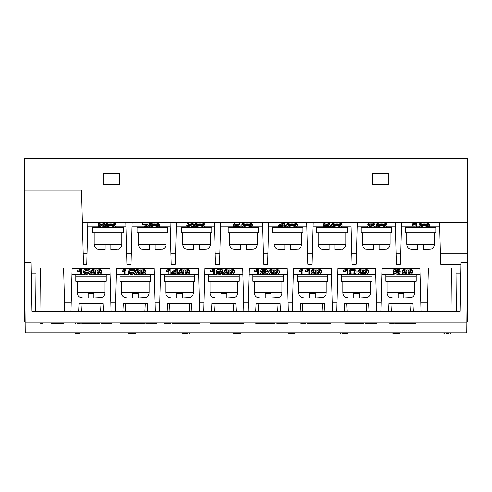<?xml version="1.0" encoding="UTF-8"?>
<svg xmlns="http://www.w3.org/2000/svg" width="492" height="492" viewBox="0 0 492 492"><rect width="100%" height="100%" fill="white"/><g stroke="black" fill="none" stroke-linecap="round" stroke-linejoin="round"><path stroke-width="0.74" d="M24.649 268.011L24.6 158.363L467.4 158.363L467.4 262.211L460.875 262.211L460.02 311.233L31.98 311.233L31.125 262.211L24.6 262.211L25.215 332.844L466.785 332.844L467.4 262.211L467.4 321.774L466.877 321.774M24.6 189.992L81.531 189.992L83.48 264.321L86.752 264.321L87.853 222.341L125.817 222.341L126.918 264.321L131.032 264.321L132.133 222.341L170.097 222.341L171.198 264.321L175.312 264.321L176.413 222.341L214.377 222.341L215.478 264.321L219.592 264.321L220.693 222.341L262.451 222.341L263.552 264.321L267.666 264.321L268.767 222.341L306.731 222.341L307.832 264.321L311.946 264.321L313.047 222.341L351.011 222.341L352.112 264.321L356.226 264.321L357.327 222.341L395.291 222.341L396.392 264.321L400.506 264.321L401.607 222.341L439.571 222.341L440.672 264.321L460.838 264.321M31.224 268.011L63.609 268.011L64.741 311.233M24.6 268.011L24.6 321.774L25.123 321.774M111.063 311.233L109.937 268.269L72.103 268.269L70.977 311.233M155.343 311.233L154.217 268.269L116.383 268.269L115.257 311.233M199.623 311.233L198.497 268.269L160.663 268.269L159.537 311.233M203.817 311.233L204.943 268.269L242.777 268.269L243.903 311.233M248.097 311.233L249.223 268.269L287.057 268.269L288.183 311.233M332.463 311.233L331.337 268.269L293.503 268.269L292.377 311.233M336.657 311.233L337.783 268.269L375.617 268.269L376.743 311.233M380.937 311.233L382.063 268.269L419.897 268.269L421.023 311.233M460.776 268.011L428.391 268.011L427.259 311.233M426.109 225.853L422.536 225.853M426.109 224.407L422.536 224.407M383.409 225.853L379.836 225.853M383.409 224.407L379.836 224.407M338.601 225.853L335.027 225.853M338.601 224.407L335.027 224.407M281.959 225.195L283.14 225.195L283.14 224.641L279.856 226.191L283.14 226.191L283.14 224.641M293.792 225.853L290.225 225.853M293.792 224.407L290.225 224.407M248.989 225.853L245.416 225.853M248.989 224.407L245.416 224.407M191.954 225.767L188.651 225.754M201.542 225.853L197.975 225.853M201.542 224.407L197.975 224.407M156.21 225.853L152.637 225.853M156.21 224.407L152.637 224.407M103.08 225.859L99.987 225.859M102.256 224.278L100.823 224.278M112.459 225.853L108.886 225.853M112.459 224.407L108.886 224.407M394.787 271.043L396.786 271.566L398.514 271.067M410.328 272.574L408.126 273.122L408.126 272.574L408.126 274.069L411.349 272.574L408.126 272.574M410.328 271.018L408.126 271.018L408.126 270.477L411.349 271.971L408.126 271.971L408.126 270.477M406.81 270.471L403.557 271.971L406.81 271.971L406.81 270.471L406.81 271.018L404.578 271.018M406.81 272.574L403.557 272.574L406.81 274.075L406.81 272.574L406.81 273.128L404.578 272.574M350.433 271.375C349.019 273.546 356.03 273.577 354.646 271.375M366.048 272.574L363.846 273.122L363.846 272.574L363.846 274.069L367.069 272.574L363.846 272.574M366.048 271.018L363.846 271.018L363.846 270.477L367.069 271.971L363.846 271.971L363.846 270.477M362.53 270.471L359.277 271.971L362.53 271.971L362.53 270.471L362.53 271.018L360.298 271.018M362.53 272.574L359.277 272.574L362.53 274.075L362.53 272.574L362.53 273.128L360.298 272.574M319.136 272.574L316.928 273.122L316.928 272.574L316.928 274.069L320.157 272.574L316.928 272.574M319.136 271.018L316.928 271.018L316.928 270.477L320.157 271.971L316.928 271.971L316.928 270.477M315.612 270.471L312.358 271.971L315.612 271.971L315.612 270.471L315.612 271.018L313.379 271.018M315.612 272.574L312.358 272.574L315.612 274.075L315.612 272.574L315.612 273.128L313.379 272.574M276.965 272.574L274.757 273.122L274.757 272.574L274.757 274.069L277.986 272.574L274.757 272.574M276.965 271.018L274.757 271.018L274.757 270.477L277.986 271.971L274.757 271.971L274.757 270.477M273.441 270.471L270.188 271.971L273.441 271.971L273.441 270.471L273.441 271.018L271.209 271.018M273.441 272.574L270.188 272.574L273.441 274.075L273.441 272.574L273.441 273.128L271.209 272.574M232.156 272.574L229.948 273.122L229.948 272.574L229.948 274.069L233.177 272.574L229.948 272.574M232.156 271.018L229.948 271.018L229.948 270.477L233.177 271.971L229.948 271.971L229.948 270.477M228.632 270.471L225.379 271.971L228.632 271.971L228.632 270.471L228.632 271.018L226.4 271.018M228.632 272.574L225.379 272.574L228.632 274.075L228.632 272.574L228.632 273.128L226.4 272.574M176.05 271.049L172.76 273.035L176.05 273.035L176.05 271.049L176.05 272.088L174.328 272.088M187.347 272.574L185.146 273.122L185.146 272.574L185.146 274.069L188.368 272.574L185.146 272.574M187.347 271.018L185.146 271.018L185.146 270.477L188.368 271.971L185.146 271.971L185.146 270.477M183.823 270.471L180.576 271.971L183.823 271.971L183.823 270.471L183.823 271.018L181.597 271.018M183.823 272.574L180.576 272.574L183.823 274.075L183.823 272.574L183.823 273.128L181.597 272.574M143.59 272.574L141.388 273.122L141.388 272.574L141.388 274.069L144.611 272.574L141.388 272.574M143.59 271.018L141.388 271.018L141.388 270.477L144.611 271.971L141.388 271.971L141.388 270.477M140.072 270.471L136.819 271.971L140.072 271.971L140.072 270.471L140.072 271.018L137.84 271.018M140.072 272.574L136.819 272.574L140.072 274.075L140.072 272.574L140.072 273.128L137.84 272.574M85.134 272.63L86.856 273.201L88.861 272.654M99.31 272.574L97.109 273.122L97.109 272.574L97.109 274.069L100.331 272.574L97.109 272.574M99.31 271.018L97.109 271.018L97.109 270.477L100.331 271.971L97.109 271.971L97.109 270.477M95.792 270.471L92.539 271.971L95.792 271.971L95.792 270.471L95.792 271.018L93.56 271.018M95.792 272.574L92.539 272.574L95.792 274.075L95.792 272.574L95.792 273.128L93.56 272.574M428.218 225.853L420.426 225.853C423.022 227.329 425.623 227.329 428.218 225.853M420.426 225.398C423.022 223.922 425.623 223.922 428.218 225.398L420.426 225.398M385.519 225.853L377.727 225.853C380.322 227.329 382.924 227.329 385.519 225.853M377.727 225.398C380.322 223.922 382.924 223.922 385.519 225.398L377.727 225.398M340.716 225.853L332.918 225.853C335.519 227.329 338.115 227.329 340.716 225.853M332.918 225.398C335.519 223.922 338.115 223.922 340.716 225.398L332.918 225.398M295.907 225.853L288.109 225.853C290.71 227.329 293.306 227.329 295.907 225.853M288.109 225.398C290.71 223.922 293.306 223.922 295.907 225.398L288.109 225.398M251.098 225.853L243.306 225.853C245.902 227.329 248.503 227.329 251.098 225.853M243.306 225.398C245.902 223.922 248.503 223.922 251.098 225.398L243.306 225.398M190.152 227.058L188.196 226.215L190.152 225.484L192.36 226.24L190.152 227.058M203.657 225.853L195.859 225.853C198.46 227.329 201.056 227.329 203.657 225.853M195.859 225.398C198.46 223.922 201.056 223.922 203.657 225.398L195.859 225.398M158.326 225.853L150.527 225.853C153.123 227.329 155.724 227.329 158.326 225.853M150.527 225.398C153.123 223.922 155.724 223.922 158.326 225.398L150.527 225.398M101.592 227.058L99.402 226.357L101.592 225.662L103.695 226.357L101.592 227.058M101.592 225.311L99.821 224.77L101.592 224.229L103.252 224.77L101.592 225.311M114.568 225.853L106.776 225.853C109.372 227.329 111.973 227.329 114.568 225.853M106.776 225.398C109.372 223.922 111.973 223.922 114.568 225.398L106.776 225.398M396.786 272.513L394.584 271.541L396.786 270.495L398.748 271.578L396.786 272.513L396.786 271.566M354.646 271.99L354.652 272.42M350.433 272.322C349.129 270.182 355.95 270.182 354.646 272.322C356.03 274.499 349.049 274.499 350.433 272.322L350.433 272.297M86.856 274.149L84.901 273.072L86.856 272.131L89.064 273.103L86.856 274.149M415.162 224.709L412.567 225.219L412.567 224.813L416.447 223.94L416.447 227.409L415.162 227.409L415.162 224.709L415.162 226.412M424.319 227.452C421.127 227.341 419.368 226.732 419.049 225.625C418.797 223.282 429.848 223.282 429.596 225.625C429.276 226.732 427.517 227.341 424.319 227.452M374.424 226.996L374.424 227.402L367.456 227.402L373.084 224.918L367.696 224.936L370.999 223.94L374.4 224.881L369.258 226.996L374.424 226.996L374.424 226.006L372.512 226.006M381.626 227.452C378.428 227.341 376.669 226.732 376.349 225.625C376.097 223.282 387.149 223.282 386.897 225.625C386.577 226.732 384.818 227.341 381.626 227.452M329.855 224.832L330.39 225.262L330.396 226.32L327.032 227.409L323.478 226.437L329.013 226.326L326.03 225.711L328.539 224.764L323.607 224.776L323.65 223.712L324.825 223.085L327.008 222.888L329.781 223.565L329.868 224.764L323.607 224.776M330.396 226.32L328.416 225.477L329.868 224.764M336.817 227.452C333.619 227.341 331.866 226.732 331.547 225.625C331.288 223.282 342.34 223.282 342.088 225.625C341.768 226.732 340.009 227.341 336.817 227.452M284.438 226.191L284.438 223.958L283.386 223.958L278.577 226.191L278.577 226.578L283.14 226.578L283.14 227.409L284.438 227.409L284.438 226.578L285.864 226.578L285.864 226.191L284.438 226.191M292.008 227.452C288.816 227.341 287.057 226.732 286.738 225.625C286.485 223.282 297.537 223.282 297.279 225.625C296.959 226.732 295.206 227.341 292.008 227.452M233.177 226.443L238.823 226.191L233.411 225.717L234.432 223.952L239.684 223.952L239.684 224.352L235.465 224.352L234.912 225.275L240.17 226.215L236.978 227.396L233.177 226.443L233.411 225.447M247.199 227.452C244.007 227.341 242.248 226.732 241.929 225.625C241.677 223.282 252.728 223.282 252.476 225.625C252.156 226.732 250.397 227.341 247.199 227.452M188.005 225.318L193.676 226.228L189.482 227.372L186.714 225.717L188.867 224.008L193.485 224.739L192.2 224.776C189.807 224.008 188.405 224.272 188.005 225.57L187.987 225.447M199.758 227.452C196.566 227.341 194.807 226.732 194.488 225.625C194.235 223.282 205.287 223.282 205.029 225.625C204.709 226.732 202.956 227.341 199.758 227.452M144.291 227.409L147.981 224.407L142.815 224.407L142.815 224.001L149.636 224.001L149.636 224.334L145.62 227.409L144.291 227.409L144.291 226.412L145.97 224.407M154.427 227.452C151.228 227.341 149.47 226.732 149.156 225.625C148.898 223.282 159.949 223.282 159.697 225.625C159.377 226.732 157.618 227.341 154.427 227.452M103.031 225.477L105.024 226.357L101.518 227.409L98.074 226.338L100.11 225.477L98.492 224.764L104.587 224.764L103.031 225.477M110.669 227.452C107.477 227.341 105.719 226.732 105.399 225.625C105.147 223.282 116.198 223.282 115.946 225.625C115.626 226.732 113.867 227.341 110.669 227.452M398.951 272.562L393.268 271.559L397.456 270.096L400.23 272.211L398.071 274.407L393.459 273.46L394.744 273.417L394.744 272.789M398.938 272.402C398.532 274.062 397.136 274.401 394.744 273.417M407.456 274.708C404.258 274.561 402.499 273.749 402.179 272.273C401.927 269.149 412.979 269.149 412.726 272.273C412.407 273.749 410.648 274.561 407.456 274.708M349.105 272.322L349.105 271.375C347.604 268.595 357.377 268.607 355.974 271.375L355.974 272.322C357.555 275.139 347.506 275.133 349.105 272.322C347.573 269.548 357.426 269.567 355.974 272.322L355.98 272.267M343.404 271.27L347.284 270.157L347.284 274.597L345.999 274.597L345.999 271.141L343.404 271.793L343.404 270.323L346.454 269.21L347.284 269.21L347.284 270.157M363.176 274.708C359.978 274.561 358.219 273.749 357.899 272.273C357.647 269.149 368.699 269.149 368.447 272.273C368.127 273.749 366.368 274.561 363.176 274.708M299.124 271.27L303.004 270.157L303.004 274.597L301.719 274.597L301.719 271.141L299.124 271.793L299.124 270.323L302.174 269.21L303.004 269.21L303.004 270.157M305.477 271.27L309.357 270.157L309.357 274.597L308.072 274.597L308.072 271.141L305.477 271.793L305.477 270.323L308.521 269.21L309.357 269.21L309.357 270.157M316.258 274.708C313.06 274.561 311.307 273.749 310.987 272.273C310.729 269.149 321.786 269.149 321.528 272.273C321.208 273.749 319.456 274.561 316.258 274.708M254.844 271.27L258.724 270.157L258.724 274.597L257.439 274.597L257.439 271.141L254.844 271.793L254.844 270.323L257.894 269.21L258.724 269.21L258.724 270.157M267.334 274.075L267.334 274.591L260.36 274.591L265.994 271.412L260.606 271.436L263.909 270.157L267.31 271.363L262.168 274.075L267.334 274.075L267.334 273.122L264.438 273.122M274.087 274.708C270.889 274.561 269.136 273.749 268.817 272.273C268.558 269.149 279.61 269.149 279.358 272.273C279.038 273.749 277.279 274.561 274.087 274.708M222.612 271.553L223.3 272.181L223.306 273.201L219.942 274.597L216.388 273.349L221.917 273.214L218.94 272.427L219.088 271.947L221.449 271.215L216.517 271.227L216.517 270.28L217.532 269.456L219.297 269.136L222.624 269.911L222.778 271.215L216.517 271.227M223.306 273.201L221.32 272.125L222.778 271.215M210.564 271.27L214.444 270.157L214.444 274.597L213.159 274.597L213.159 271.141L210.564 271.793L210.564 270.323L213.614 269.21L214.444 269.21L214.444 270.157M229.278 274.708C226.086 274.561 224.327 273.749 224.008 272.273C223.755 269.149 234.807 269.149 234.549 272.273C234.229 273.749 232.476 274.561 229.278 274.708M166.284 271.27L170.164 270.157L170.164 274.597L168.879 274.597L168.879 271.141L166.284 271.793L166.284 270.323L169.334 269.21L170.164 269.21L170.164 270.157M176.296 270.182L171.487 273.035L171.487 273.54L176.05 273.54L176.05 274.597L177.348 274.597L177.348 273.54L178.774 273.54L178.774 273.035L177.348 273.035L177.348 270.182L176.296 270.182L176.296 269.235L177.348 269.235L177.348 270.182M184.469 274.708C181.277 274.561 179.518 273.749 179.199 272.273C178.947 269.149 189.998 269.149 189.746 272.273C189.426 273.749 187.667 274.561 184.469 274.708M127.988 273.368L133.633 273.035L128.221 272.433L129.242 270.176L134.494 270.176L134.494 270.686L130.275 270.686L129.716 271.867L134.974 273.072L131.782 274.585L127.988 273.368L128.221 272.408M122.004 271.27L125.884 270.157L125.884 274.597L124.599 274.597L124.599 271.141L122.004 271.793L122.004 270.323L125.054 269.21L125.884 269.21L125.884 270.157M140.718 274.708C137.52 274.561 135.761 273.749 135.441 272.273C135.189 269.149 146.241 269.149 145.989 272.273C145.669 273.749 143.91 274.561 140.718 274.708M77.724 271.27L81.604 270.157L81.604 274.597L80.319 274.597L80.319 271.141L77.724 271.793L77.724 270.323L80.774 269.21L81.604 269.21L81.604 270.157M84.71 271.922L84.71 272.242L90.38 273.085L86.192 274.548L83.419 272.433L85.571 270.237L90.19 271.184L88.904 271.227C86.512 270.243 85.11 270.582 84.71 272.242L84.698 272.082M96.438 274.708C93.24 274.561 91.481 273.749 91.161 272.273C90.909 269.149 101.961 269.149 101.709 272.273C101.389 273.749 99.63 274.561 96.438 274.708M416.447 223.94L416.447 222.95L415.611 222.95L415.611 223.94M412.567 224.813L412.567 223.817L415.611 222.95M419.049 225.625L419.049 224.635C418.797 222.292 429.848 222.292 429.596 224.635L429.596 225.625M367.696 224.936L368.157 223.429L369.467 223.054L373.102 223.116L374.4 223.86M372.333 224.469L368.053 225.828L367.456 226.412L367.456 227.402M376.349 225.625L376.349 224.635C376.097 222.292 387.149 222.292 386.897 224.635L386.897 225.625M326.178 225.336L326.178 224.346L327.543 224.272M326.03 225.711L326.178 224.346M324.775 226.375L324.775 225.385L326.005 226.006L328.33 225.828M323.478 226.437L323.478 225.441L324.775 225.385M331.547 225.625L331.547 224.635C331.288 222.292 342.34 222.292 342.088 224.635L342.088 225.625M283.386 223.958L283.386 222.968L278.577 225.195L278.577 226.191M285.864 226.191L285.864 225.195L284.438 225.195M284.438 223.958L284.438 222.968L283.386 222.968M286.738 225.625L286.738 224.635C286.485 222.292 297.537 222.292 297.279 224.635L297.279 225.625M239.684 223.952L239.684 222.962L234.432 222.962L234.432 223.952M233.411 225.717L233.411 224.727L234.432 222.962M234.543 226.406L234.543 225.767M234.795 225.711L236.369 226.062L238.386 225.73M240.17 226.215L240.164 225.158L239.137 224.352M241.929 225.625L241.929 224.635C241.677 222.292 252.728 222.292 252.476 224.635L252.476 225.625M193.485 224.739L193.098 223.35L189.518 222.931L187.114 223.743L186.714 225.717M193.399 224.746L193.676 226.228M194.488 225.625L194.488 224.635C194.235 222.292 205.287 222.292 205.029 224.635L205.029 225.625M149.636 224.001L149.636 223.011L142.815 223.011L142.815 224.001M149.156 225.625L149.162 224.518M149.636 223.872C154.144 222.31 157.495 222.562 159.697 224.635L159.697 225.625M98.492 224.764L98.492 223.774L99.064 223.239L101.696 222.913L104.273 223.374L104.587 224.764M104.575 224.85L105.024 226.357M98.074 226.338L98.505 224.832M105.399 225.625L105.399 224.635C105.147 222.292 116.198 222.292 115.946 224.635L115.946 225.625M132.016 226.75L144.291 226.75M145.903 226.75L150.275 226.75M158.578 226.75L170.214 226.75M176.296 226.75L187.243 226.75M193.374 226.75L195.607 226.75M203.909 226.75L214.494 226.75M220.576 226.75L233.466 226.75M239.819 226.75L243.048 226.75M251.357 226.75L262.568 226.75M268.65 226.75L283.14 226.75M284.438 226.75L287.857 226.75M296.159 226.75L306.848 226.75M312.93 226.75L323.73 226.75M330.107 226.75L332.666 226.75M340.968 226.75L351.128 226.75M357.21 226.75L367.456 226.75M374.424 226.75L377.469 226.75M385.777 226.75L395.408 226.75M401.49 226.75L415.162 226.75M416.447 226.75L420.168 226.75M428.477 226.75L439.688 226.75M400.23 271.535L399.412 269.714L396.583 269.106L393.729 269.794L393.268 271.559M393.459 273.46L393.459 272.513L393.975 272.494M395.101 272.875L397.106 273.128L398.36 272.666M402.179 272.273L402.179 271.326C401.927 268.202 412.979 268.202 412.726 271.326L412.726 272.273M346.454 270.157L346.454 269.21M345.999 273.65L345.999 271.141M357.899 272.273L357.899 271.326C357.647 268.202 368.699 268.202 368.447 271.326L368.447 272.273M302.174 270.157L302.174 269.21M301.719 273.65L301.719 271.141M308.072 273.65L308.072 271.141M308.521 270.157L308.521 269.21M310.987 272.273L310.987 271.326C310.729 268.202 321.786 268.202 321.528 271.326L321.528 272.273M257.894 270.157L257.894 269.21M257.439 273.65L257.439 271.141M260.36 274.591L260.588 273.195L265.569 270.963M260.606 271.436L260.908 269.973L263.054 269.259L266.338 269.524L267.31 270.397M268.817 272.273L268.817 271.326C268.558 268.202 279.61 268.202 279.358 271.326L279.358 272.273M218.94 272.427L219.088 271.947M217.685 273.275L217.685 272.328L216.388 272.402L216.388 273.349M221.566 272.734L219.42 273.189L217.685 272.328M220.982 270.729L219.088 271M213.614 270.157L213.614 269.21M213.159 273.65L213.159 271.141M224.008 272.273L224.008 271.326C223.755 268.202 234.807 268.202 234.549 271.326L234.549 272.273M169.334 270.157L169.334 269.21M168.879 273.65L168.879 271.141M171.487 273.035L171.487 272.088L176.296 269.235M178.774 273.035L178.774 272.088L177.348 272.088M179.199 272.273L179.199 271.326C178.947 268.202 189.998 268.202 189.746 271.326L189.746 272.273M129.347 273.318L129.347 272.494M133.412 272.593L130.964 273.183L129.39 272.494M132.471 270.686L133.996 271.03L134.974 272.113M134.494 270.176L134.494 269.229L129.242 269.229L128.221 272.433M129.242 270.176L129.242 269.229M125.054 270.157L125.054 269.21M124.599 273.65L124.599 271.141M135.441 272.273L135.441 271.326C135.189 268.202 146.241 268.202 145.989 271.326L145.989 272.273M80.774 270.157L80.774 269.21M80.319 273.65L80.319 271.141M90.19 271.184L89.741 269.678L87.305 269.142L84.341 269.77L83.412 271.516M90.38 273.085L90.35 271.922L89.673 271.203M88.548 270.821L85.288 271.03M91.161 272.273L91.161 271.326C90.909 268.202 101.961 268.202 101.709 271.326L101.709 272.273M87.736 226.75L98.314 226.75M104.778 226.75L106.518 226.75M114.827 226.75L125.934 226.75M381.909 274.192L394.221 274.192M398.797 274.192L404.209 274.192M410.697 274.192L420.051 274.192M337.629 274.192L345.999 274.192M347.284 274.192L350.261 274.192M354.824 274.192L359.929 274.192M366.417 274.192L375.771 274.192M293.349 274.192L301.719 274.192M303.004 274.192L308.072 274.192M309.357 274.192L313.017 274.192M319.499 274.192L331.491 274.192M249.069 274.192L257.439 274.192M258.724 274.192L260.36 274.192M267.334 274.192L270.84 274.192M277.328 274.192L287.211 274.192M204.789 274.192L213.159 274.192M214.444 274.192L217.286 274.192M222.298 274.192L226.037 274.192M232.519 274.192L242.931 274.192M160.509 274.192L168.879 274.192M170.164 274.192L176.05 274.192M177.348 274.192L181.228 274.192M187.716 274.192L198.651 274.192M116.229 274.192L124.599 274.192M125.884 274.192L128.904 274.192M133.916 274.192L137.471 274.192M143.959 274.192L154.371 274.192M71.949 274.192L80.319 274.192M81.604 274.192L84.649 274.192M89.396 274.192L93.191 274.192M99.679 274.192L110.091 274.192M372.512 173.651L388.858 173.651L388.858 184.721L372.512 184.721L372.512 173.651M103.142 173.651L119.488 173.651L119.488 184.721L103.142 184.721L103.142 173.651M371.927 274.192L371.927 276.08L341.473 276.08L341.473 274.192M341.473 276.08L341.473 281.295L371.927 281.295L371.927 276.08M353.834 297.98L348.588 297.98L346.251 297.476L348.588 297.98L353.834 297.98L353.834 293.287L359.566 293.287L359.566 297.98L366.964 297.555L364.812 297.98M367.081 297.666C369.252 296.75 370.396 295.12 370.519 292.765L342.881 292.765L342.881 281.295M416.207 274.192L416.207 276.08L385.753 276.08L385.753 274.192M385.753 276.08L385.753 281.295L416.207 281.295L416.207 276.08M398.114 297.98L392.868 297.98L390.531 297.476L392.868 297.98L398.114 297.98L398.114 293.287L403.846 293.287L403.846 297.98L411.244 297.555L409.092 297.98M411.361 297.666C413.532 296.75 414.676 295.12 414.799 292.765L387.161 292.765L387.161 281.295M435.814 226.75L435.814 227.593L405.365 227.593L405.365 226.75M405.365 227.593L405.365 232.808L435.814 232.808L435.814 227.593M417.72 249.493L412.481 249.493L410.143 248.989L412.481 249.493L417.72 249.493L417.72 244.801L423.458 244.801L423.458 249.493L430.857 249.069L423.458 249.493M430.967 249.18C433.144 248.263 434.288 246.627 434.405 244.278L406.773 244.278L406.773 232.808M92.785 227.593L92.785 232.808L123.234 232.808L123.234 227.593L92.785 227.593L92.785 226.75M123.234 226.75L123.234 227.593M105.14 249.493L99.901 249.493L97.564 248.989L99.901 249.493L105.14 249.493L105.14 244.801L110.878 244.801L110.878 249.493L118.277 249.069L110.878 249.493M118.388 249.18C120.565 248.263 121.709 246.627 121.825 244.278L94.193 244.278L94.193 232.808M327.647 274.192L327.647 276.08L297.193 276.08L297.193 274.192M297.193 276.08L297.193 281.295L327.647 281.295L327.647 276.08M309.554 297.98L304.308 297.98L301.971 297.476L304.308 297.98L309.554 297.98L309.554 293.287L315.286 293.287L315.286 297.98L322.684 297.555L320.532 297.98M322.801 297.666C324.972 296.75 326.116 295.12 326.239 292.765L298.601 292.765L298.601 281.295M150.527 274.192L150.527 276.08L120.073 276.08L120.073 274.192M120.073 276.08L120.073 281.295L150.527 281.295L150.527 276.08M132.434 297.98L127.188 297.98L124.851 297.476L127.188 297.98L132.434 297.98L132.434 293.287L138.166 293.287L138.166 297.98L145.564 297.555L143.412 297.98M145.681 297.666C147.852 296.75 148.996 295.12 149.119 292.765L121.481 292.765L121.481 281.295M181.345 227.593L181.345 232.808L211.794 232.808L211.794 227.593L181.345 227.593L181.345 226.75M211.794 226.75L211.794 227.593M193.7 249.493L188.461 249.493L186.124 248.989L188.461 249.493L193.7 249.493L193.7 244.801L199.438 244.801L199.438 249.493L206.837 249.069L199.438 249.493M206.947 249.18C209.125 248.263 210.268 246.627 210.385 244.278L182.753 244.278L182.753 232.808M347.254 226.75L347.254 227.593L316.805 227.593L316.805 226.75M316.805 227.593L316.805 232.808L347.254 232.808L347.254 227.593M329.16 249.493L323.921 249.493L321.583 248.989L323.921 249.493L329.16 249.493L329.16 244.801L334.898 244.801L334.898 249.493L342.297 249.069L334.898 249.493M342.407 249.18C344.584 248.263 345.728 246.627 345.845 244.278L318.213 244.278L318.213 232.808M391.534 226.75L391.534 227.593L361.085 227.593L361.085 226.75M361.085 227.593L361.085 232.808L391.534 232.808L391.534 227.593M373.44 249.493L368.201 249.493L365.863 248.989L368.201 249.493L373.44 249.493L373.44 244.801L379.178 244.801L379.178 249.493L386.577 249.069L379.178 249.493M386.687 249.18C388.864 248.263 390.008 246.627 390.125 244.278L362.493 244.278L362.493 232.808M194.807 274.192L194.807 276.08L164.353 276.08L164.353 274.192M164.353 276.08L164.353 281.295L194.807 281.295L194.807 276.08M176.714 297.98L171.468 297.98L169.131 297.476L171.468 297.98L176.714 297.98L176.714 293.287L182.446 293.287L182.446 297.98L189.844 297.555L187.692 297.98M189.961 297.666C192.132 296.75 193.276 295.12 193.399 292.765L165.761 292.765L165.761 281.295M283.367 274.192L283.367 276.08L252.913 276.08L252.913 274.192M252.913 276.08L252.913 281.295L283.367 281.295L283.367 276.08M265.274 297.98L260.028 297.98L257.691 297.476L260.028 297.98L265.274 297.98L265.274 293.287L271.006 293.287L271.006 297.98L278.404 297.555L276.252 297.98M278.521 297.666C280.692 296.75 281.836 295.12 281.959 292.765L254.321 292.765L254.321 281.295M137.065 227.593L137.065 232.808L167.514 232.808L167.514 227.593L137.065 227.593L137.065 226.75M167.514 226.75L167.514 227.593M149.42 249.493L144.181 249.493L141.844 248.989L144.181 249.493L149.42 249.493L149.42 244.801L155.158 244.801L155.158 249.493L162.557 249.069L155.158 249.493M162.667 249.18C164.845 248.263 165.988 246.627 166.105 244.278L138.473 244.278L138.473 232.808M239.087 274.192L239.087 276.08L208.633 276.08L208.633 274.192M208.633 276.08L208.633 281.295L239.087 281.295L239.087 276.08M220.994 297.98L215.748 297.98L213.411 297.476L215.748 297.98L220.994 297.98L220.994 293.287L226.726 293.287L226.726 297.98L234.124 297.555L231.972 297.98M234.241 297.666C236.412 296.75 237.556 295.12 237.679 292.765L210.041 292.765L210.041 281.295M302.974 226.75L302.974 227.593L272.525 227.593L272.525 226.75M272.525 227.593L272.525 232.808L302.974 232.808L302.974 227.593M284.88 249.493L279.64 249.493L277.303 248.989L279.64 249.493L284.88 249.493L284.88 244.801L290.618 244.801L290.618 249.493L298.017 249.069L290.618 249.493M298.127 249.18C300.305 248.263 301.448 246.627 301.565 244.278L273.933 244.278L273.933 232.808M228.245 227.593L228.245 232.808L258.694 232.808L258.694 227.593L228.245 227.593L228.245 226.75M258.694 226.75L258.694 227.593M240.6 249.493L235.361 249.493L233.023 248.989L235.361 249.493L240.6 249.493L240.6 244.801L246.338 244.801L246.338 249.493L253.737 249.069L246.338 249.493M253.847 249.18C256.024 248.263 257.168 246.627 257.285 244.278L229.653 244.278L229.653 232.808M106.247 274.192L106.247 276.08L75.793 276.08L75.793 274.192M75.793 276.08L75.793 281.295L106.247 281.295L106.247 276.08M88.154 297.98L82.908 297.98L80.571 297.476L82.908 297.98L88.154 297.98L88.154 293.287L93.886 293.287L93.886 297.98L101.284 297.555L99.132 297.98M101.401 297.666C103.572 296.75 104.716 295.12 104.839 292.765L77.201 292.765L77.201 281.295M307.697 323.619L307.168 323.619L307.168 322.832L307.697 322.832L307.697 323.619L319.339 323.619L319.339 322.832M25.129 322.832L466.871 322.832M451.699 268.011L452.08 311.233M25.055 314.056L466.945 314.056M366.3 311.233L366.718 303.324L344.726 303.324L344.314 311.233M347.1 311.233L346.682 303.324M366.718 303.324L368.674 303.324L369.086 311.233M410.58 311.233L410.998 303.324L389.006 303.324L388.594 311.233M391.38 311.233L390.962 303.324M410.998 303.324L412.954 303.324L413.366 311.233M322.02 311.233L322.438 303.324L300.446 303.324L300.034 311.233M302.82 311.233L302.402 303.324M322.438 303.324L324.394 303.324L324.806 311.233M233.46 311.233L233.878 303.324L211.886 303.324L211.474 311.233M214.26 311.233L213.842 303.324M233.878 303.324L235.834 303.324L236.246 311.233M277.74 311.233L278.158 303.324L256.166 303.324L255.754 311.233M258.54 311.233L258.122 303.324M278.158 303.324L280.114 303.324L280.526 311.233M100.62 311.233L101.038 303.324L79.046 303.324L78.634 311.233M81.42 311.233L81.002 303.324M101.038 303.324L102.994 303.324L103.406 311.233M144.9 311.233L145.318 303.324L123.326 303.324L122.914 311.233M125.7 311.233L125.282 303.324M145.318 303.324L147.274 303.324L147.686 311.233M189.18 311.233L189.598 303.324L167.606 303.324L167.194 311.233M169.98 311.233L169.562 303.324M189.598 303.324L191.554 303.324L191.966 311.233M233.7 332.844L233.7 333.637L240.988 333.637L240.988 332.844M238.509 333.637L238.509 332.844M239.561 333.637L239.561 332.844M392.948 332.844L392.948 333.637L399.775 333.637L399.775 332.844M75.485 332.844L75.485 333.637L79.366 333.637L79.366 332.844M78.529 333.637L78.529 332.844M130.165 333.637L135.288 333.637L128.363 333.637L128.363 332.844M135.312 332.844L135.312 333.637L135.331 332.844M128.609 333.637L128.609 332.844M295.034 332.844L295.034 333.637L289.302 333.637L289.302 332.844M288.048 332.844L288.048 333.637L289.302 333.637M294.554 333.637L294.554 332.844M288.281 333.637L288.281 332.844M187.593 333.637L182.661 333.637L182.661 332.844M189.574 332.844L189.574 333.637L189.051 333.637L189.051 332.844M182.784 333.637L182.784 332.844M341.983 333.637L347.653 333.637L347.653 332.844M347.463 333.637L347.463 332.844M346.559 323.619L351.442 323.619L344.997 323.619L344.997 322.832M344.997 323.619L344.757 322.832M351.725 323.619L351.725 322.832M403.618 323.619L404.436 323.619M98.498 323.619L99.815 323.619L99.815 322.832M94.138 323.619L96.66 323.619M97.748 323.619L98.093 323.619M93.498 322.832L93.498 323.619L99.624 323.619L99.624 322.832M120.116 322.832L120.116 323.619L126.942 323.619L126.942 322.832M351.811 322.832L351.811 323.619L363.354 323.619L363.354 322.832M276.762 323.619L276.762 322.832L276.744 323.619M260.686 322.832L260.686 323.619L261.738 323.619L261.738 322.832M260.686 323.619L255.877 323.619L255.877 322.832M261.738 323.619L263.165 323.619L263.165 322.832M170.785 322.832L170.785 323.619L165.306 323.619L170.976 323.619L170.976 322.832M165.294 323.619L164.008 323.619L164.014 322.832M361.7 323.619L364.092 323.619M365.408 323.619L365.421 322.832M81.887 322.832L81.887 323.619L82.324 323.619L82.324 322.832M75.374 322.832L75.374 323.619L75.799 323.619L75.799 322.832M80.331 323.619L77.41 323.619M232.734 322.832L232.734 323.619L228.688 323.619L228.688 322.832M393.748 322.832L393.748 323.619L392.917 323.619L392.917 322.832M389.867 322.832L389.867 323.619L392.917 323.619M217.47 322.832L217.47 323.619L211.738 323.619L211.738 322.832M210.484 322.832L210.484 323.619L211.738 323.619M216.984 323.619L216.984 322.832M210.711 323.619L210.711 322.832M138.037 322.832L138.037 323.619L143.922 323.619L143.922 322.832M144.408 322.832L144.408 323.619L143.922 323.619M138.676 323.619L138.676 322.832M263.798 322.832L263.798 323.619L263.251 323.619L263.251 322.832M188.202 322.832L188.202 323.619L186.782 323.619L186.782 322.832M186.782 323.619L185.724 323.619L185.724 322.832M182.575 322.832L182.575 323.619L185.724 323.619M305.716 323.619L300.778 323.619L300.778 322.832M300.907 323.619L300.907 322.832M39.95 311.233L40.326 268.011M450.451 332.844L450.451 333.637L450.887 333.637L450.887 332.844M443.938 332.844L443.938 333.637L444.356 333.637L444.356 332.844M445.973 333.637L448.895 333.637M460.672 273.804L456.029 273.804M455.979 268.011L456.355 311.233M35.996 273.804L31.328 273.804M35.67 311.233L36.045 268.011M127.557 322.832L127.557 323.619L138.037 323.619M101.358 322.832L101.358 323.619L111.838 323.619L111.838 322.832M218.208 322.832L218.208 323.619L228.688 323.619M83.019 322.832L83.019 323.619L93.498 323.619M172.095 322.832L172.095 323.619L182.575 323.619M394.793 322.832L394.793 323.619L405.273 323.619L405.273 322.832L405.273 323.619L415.758 323.619L415.758 322.832M274.278 322.832L274.278 323.619L263.798 323.619M145.896 322.832L145.896 323.619L156.376 323.619L156.376 322.832M188.867 322.832L188.867 323.619L199.346 323.619L199.346 322.832M233.405 322.832L233.405 323.619L243.884 323.619L243.884 322.832M277.42 322.832L277.42 323.619L287.9 323.619L287.9 322.832M319.862 322.832L319.862 323.619L330.341 323.619L330.341 322.832M366.497 322.832L366.497 323.619L376.983 323.619L376.983 322.832M42.804 322.832L42.804 323.619L40.725 323.619L40.725 322.832M51.119 322.832L51.119 323.619L61.506 323.619L61.506 322.832M53.259 323.619L53.259 322.832M61.506 323.619L63.505 323.619L63.505 322.832M440.395 253.866L467.4 253.866M64.52 302.894L71.199 302.894M110.841 302.894L115.479 302.894M155.121 302.894L159.759 302.894M199.401 302.894L204.039 302.894M243.681 302.894L248.319 302.894M287.961 302.894L292.599 302.894M332.241 302.894L336.879 302.894M376.521 302.894L381.159 302.894M420.801 302.894L427.48 302.894M126.641 253.866L131.309 253.866M170.921 253.866L175.589 253.866M215.201 253.866L219.869 253.866M263.275 253.866L267.943 253.866M307.555 253.866L312.223 253.866M351.835 253.866L356.503 253.866M396.115 253.866L400.783 253.866M83.203 253.866L87.029 253.866M401.607 222.341L395.291 222.341M357.327 222.341L351.011 222.341M313.047 222.341L306.731 222.341M268.767 222.341L262.451 222.341M220.693 222.341L214.377 222.341M176.413 222.341L170.097 222.341M132.133 222.341L125.817 222.341M87.853 222.341L82.379 222.341M467.4 222.341L439.571 222.341M374.4 224.881L374.4 223.885M400.23 271.264L400.23 272.211M267.31 270.409L267.31 271.363M134.974 272.125L134.974 273.072M83.419 272.433L83.419 271.486M342.881 292.765C342.986 295.034 344.074 296.639 346.134 297.592M370.519 292.765L370.519 281.295M387.161 292.765C387.266 295.034 388.354 296.639 390.414 297.592M414.799 292.765L414.799 281.295M406.773 244.278C406.878 246.547 407.96 248.153 410.021 249.106M434.405 244.278L434.405 232.808M94.193 244.278C94.298 246.547 95.38 248.153 97.441 249.106M121.825 244.278L121.825 232.808M298.601 292.765C298.705 295.034 299.794 296.639 301.854 297.592M326.239 292.765L326.239 281.295M121.481 292.765C121.585 295.034 122.674 296.639 124.734 297.592M149.119 292.765L149.119 281.295M182.753 244.278C182.858 246.547 183.94 248.153 186.001 249.106M210.385 244.278L210.385 232.808M318.213 244.278C318.318 246.547 319.4 248.153 321.461 249.106M345.845 244.278L345.845 232.808M362.493 244.278C362.598 246.547 363.68 248.153 365.74 249.106M390.125 244.278L390.125 232.808M165.761 292.765C165.865 295.034 166.954 296.639 169.014 297.592M193.399 292.765L193.399 281.295M254.321 292.765C254.425 295.034 255.514 296.639 257.574 297.592M281.959 292.765L281.959 281.295M138.473 244.278C138.578 246.547 139.66 248.153 141.721 249.106M166.105 244.278L166.105 232.808M210.041 292.765C210.145 295.034 211.234 296.639 213.294 297.592M237.679 292.765L237.679 281.295M273.933 244.278C274.038 246.547 275.12 248.153 277.18 249.106M301.565 244.278L301.565 232.808M229.653 244.278C229.758 246.547 230.84 248.153 232.9 249.106M257.285 244.278L257.285 232.808M77.201 292.765C77.305 295.034 78.394 296.639 80.454 297.592M104.839 292.765L104.839 281.295M340.698 333.637L340.698 332.844M351.7 323.619L351.7 322.832M232.212 322.832L232.212 323.619M352.875 322.832L352.875 323.619M308.859 322.832L308.859 323.619"/></g></svg>
